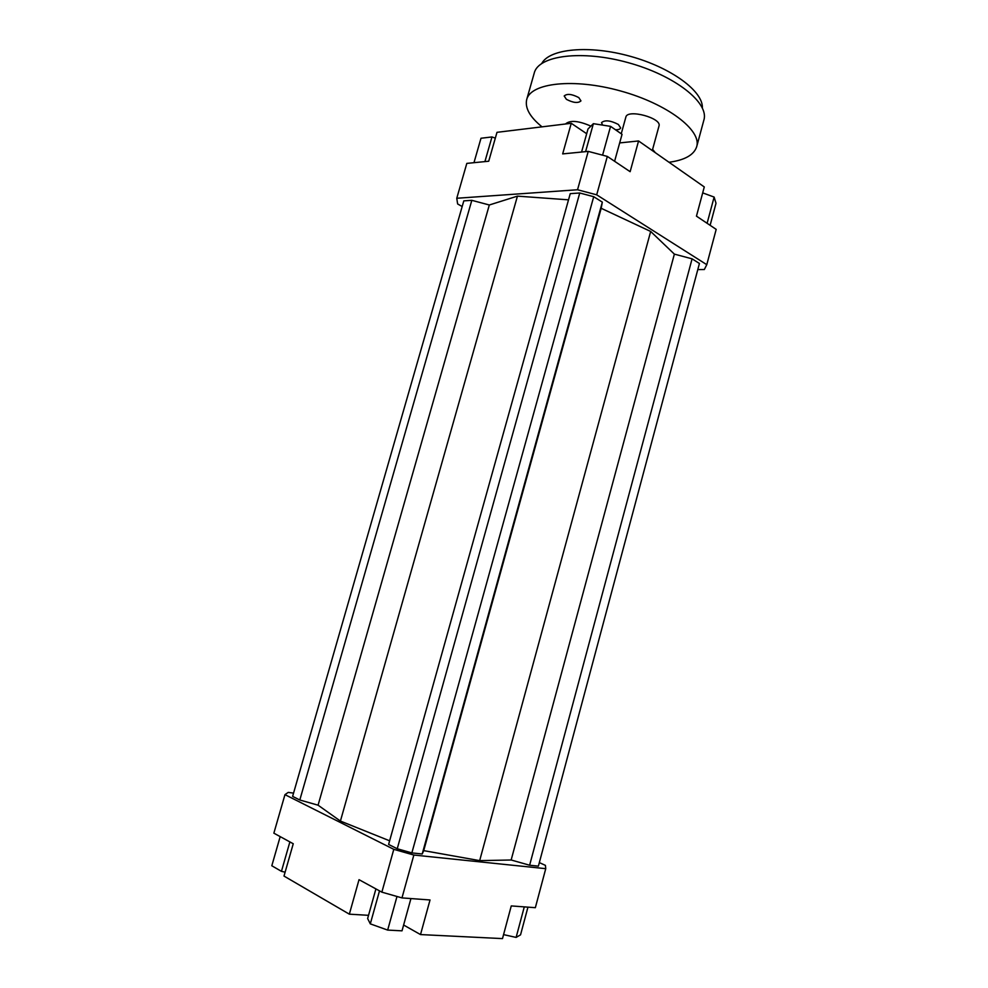 <?xml version="1.0" encoding="UTF-8"?>
<svg xmlns="http://www.w3.org/2000/svg" width="988" height="988" viewBox="0 0 988 988"><rect width="100%" height="100%" fill="white"/><g stroke="black" fill="none" stroke-linecap="round" stroke-linejoin="round"><path stroke-width="1.48" d="M607.324 156.413L588.231 151.386L577.535 189.758L596.69 194.821L607.324 156.413L630.134 171.69L638.569 140.963L704.283 186.942L696.454 216.15L716.189 229.377L706.778 264.685L704.333 269.526L697.8 269.588M588.231 151.386L562.666 153.906L571.262 123.29L496.989 132.33L488.714 161.229L466.818 163.391L456.765 198.267L577.535 189.758M462.174 206.529L457.629 203.96L456.765 198.267M596.69 194.821L706.778 264.685M568.52 199.835L517.44 196.13L489.319 204.985L471.819 200.329L463.804 200.873L292.609 796.39L299.809 799.996L318.074 805.183L340.415 821.065L389.63 840.813M579.746 192.993L570.249 193.648L388.617 844.444L397.238 848.754L411.86 852.903L422.209 853.99L423.716 850.631L479.662 860.634L511.154 859.992L529.63 865.229L538.386 866.155L699.43 263.475L692.082 258.831L674.372 254.126L650.672 231.451L601.186 208.283L602.334 202.132L593.714 196.698L579.746 192.993L397.238 848.754M571.262 123.29L586.687 133.726M539.337 862.598L545.425 865.377L545.746 868.674L413.849 855.04L393.792 849.334L284.964 794.648L288.224 792.401L293.56 793.117M545.746 868.674L535.348 907.688L511.265 905.922L502.497 938.6L420.518 934.574L403.623 925.027M368.536 915.32L349.344 914.172L284.001 876.072L293.251 843.752L273.861 833.168L284.964 794.648M349.344 914.172L359.027 879.678L381.862 892.152L401.98 897.907L413.849 855.04M393.792 849.334L381.862 892.152M401.98 897.907L430.027 899.969L420.518 934.574M410.934 898.561L402.017 930.832L387.666 930.091L396.991 896.474M387.666 930.091L370.302 923.866L367.635 918.544L375.909 888.904M370.302 923.866L379.503 890.867M285.112 872.169L281.444 871.342L271.811 865.76L280.184 836.626M281.444 871.342L289.879 841.924M503.571 934.623L516.119 937.414L520.553 934.833L527.95 907.145M516.119 937.414L524.282 906.885M581.574 152.041L588.008 128.971L593.38 123.673L610.572 126.353L622.045 134.331L614.598 161.279M610.572 126.353L602.581 155.165M593.38 123.673L585.588 151.646M619.674 142.914L638.569 140.963M473.968 162.687L480.995 138.246L491.975 136.949L484.91 161.6M491.975 136.949L495.321 138.159M702.703 192.882L714.126 197.069L716.004 203.281L710.125 225.301M714.126 197.069L707.112 223.288M650.672 231.451L479.662 860.634M423.716 850.631L601.186 208.283M340.415 821.065L517.44 196.13M411.86 852.903L593.714 196.698M602.334 202.132L422.209 853.99M299.809 799.996L471.819 200.329M318.074 805.183L489.319 204.985M529.63 865.229L692.082 258.831M511.154 859.992L674.372 254.126M602.618 125.118L601.531 122.623C604.866 119.795 610.473 120.4 618.365 124.451L620.649 127.921C620.192 129.193 618.463 129.798 615.462 129.749M578.783 97.59L580.956 100.887C578.116 103.407 573.275 102.888 566.408 99.331L564.185 95.997C567.026 93.465 571.891 93.996 578.783 97.59M652.611 149.398L655.353 152.708M541.782 63.417C549.55 48.721 588.984 44.769 630.221 56.291C671.519 67.666 703.271 91.353 702.369 107.951M669.012 162.267C684.746 160.142 693.971 154.955 696.688 146.693L703.888 120.03C709.335 102.888 675.212 75.57 628.442 62.726C581.734 49.647 538.423 55.489 534.261 72.989L526.703 99.553C524.789 107.927 529.889 117.029 542.017 126.847M621.242 133.775L625.849 117.127C627.219 108.68 662.133 118.029 658.996 126.007L652.29 150.559M565.494 123.982C570.051 119.968 578.511 120.684 590.886 126.131M696.688 146.693C701.912 130.391 667.48 103.864 620.612 90.982C573.793 77.879 530.618 82.893 526.703 99.553"/></g></svg>
